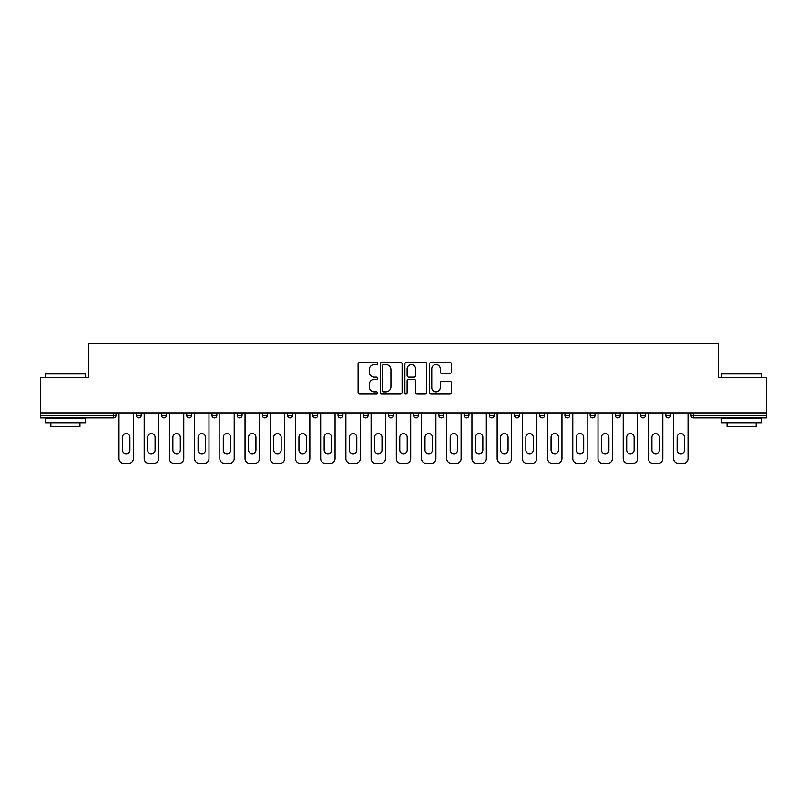 <?xml version="1.0" encoding="UTF-8"?>
<svg xmlns="http://www.w3.org/2000/svg" width="807" height="807" viewBox="0 0 807 807"><rect width="100%" height="100%" fill="white"/><g stroke="black" fill="none" stroke-linecap="round" stroke-linejoin="round"><path stroke-width="1.21" d="M377.646 363.453A1.11 1.11 0 0 0 376.536 362.343L359.68 362.343A1.584 1.584 0 0 0 358.086 363.927L358.086 392.484A1.584 1.584 0 0 0 359.68 394.068L376.536 394.068A1.11 1.11 0 0 0 377.646 392.959A1.11 1.11 0 0 0 376.536 391.849L374.347 391.849A5.074 5.074 0 0 1 369.273 386.775L369.273 384.394A5.074 5.074 0 0 1 374.347 379.32L376.536 379.32A1.11 1.11 0 0 0 377.646 378.211A1.11 1.11 0 0 0 376.536 377.101L374.347 377.101A5.074 5.074 0 0 1 369.273 372.017L369.273 369.636A5.074 5.074 0 0 1 374.347 364.562L376.536 364.562A1.11 1.11 0 0 0 377.646 363.453M449.862 373.53A1.584 1.584 0 0 0 451.446 371.936L451.446 363.927A1.584 1.584 0 0 0 449.862 362.343L431.14 362.343A1.584 1.584 0 0 0 429.556 363.927L429.556 392.484A1.584 1.584 0 0 0 431.14 394.068L449.862 394.068A1.584 1.584 0 0 0 451.446 392.484L451.446 382.811A1.584 1.584 0 0 0 449.862 381.217L441.853 381.217A1.584 1.584 0 0 0 440.269 382.811L440.269 387.602A4.247 4.247 0 0 1 436.022 391.849A4.247 4.247 0 0 1 431.775 387.602L431.775 368.809A4.247 4.247 0 0 1 436.022 364.562A4.247 4.247 0 0 1 440.269 368.809L440.269 371.936A1.584 1.584 0 0 0 441.853 373.53L449.862 373.53M40.35 412.871L40.35 377.484L88.508 377.484L88.508 343.54L718.492 343.54L718.492 377.484L766.65 377.484L766.65 412.871L40.35 412.871L40.35 415.464L113.565 415.464L113.565 412.871M402.108 363.927A1.584 1.584 0 0 0 400.524 362.343L381.802 362.343A1.584 1.584 0 0 0 380.218 363.927L380.218 392.484A1.584 1.584 0 0 0 381.802 394.068L400.524 394.068A1.584 1.584 0 0 0 402.108 392.484L402.108 363.927M406.476 362.343L425.198 362.343A1.584 1.584 0 0 1 426.782 363.927L426.782 392.484A1.584 1.584 0 0 1 425.198 394.068L417.179 394.068A1.584 1.584 0 0 1 415.595 392.484L415.595 380.904A1.584 1.584 0 0 0 414.011 379.32L408.695 379.32A1.584 1.584 0 0 0 407.111 380.904L407.111 392.959A1.11 1.11 0 0 1 406.002 394.068A1.11 1.11 0 0 1 404.892 392.959L404.892 363.927A1.584 1.584 0 0 1 406.476 362.343M113.565 417.885A2.421 2.421 0 0 0 115.986 415.464L113.565 415.464L113.565 417.885A2.421 2.421 0 0 0 115.986 415.464L115.986 412.871L115.986 415.464A2.421 2.421 0 0 1 113.565 417.885L40.35 417.885L40.35 415.464M766.65 412.871L766.65 417.885L693.435 417.885A2.421 2.421 0 0 1 691.014 415.464L691.014 412.871M136.353 412.871L136.353 415.464L136.353 412.871M138.774 417.885A2.421 2.421 0 0 1 136.353 415.464A2.421 2.421 0 0 0 138.774 417.885A2.421 2.421 0 0 0 141.195 415.464L141.195 412.871L141.195 415.464A2.421 2.421 0 0 1 138.774 417.885A2.421 2.421 0 0 1 136.353 415.464L141.195 415.464A2.421 2.421 0 0 1 138.774 417.885M161.561 412.871L161.561 415.464L161.561 412.871M166.413 412.871L166.413 415.464L166.413 412.871M186.77 412.871L186.77 415.464L186.77 412.871M191.622 412.871L191.622 415.464L191.622 412.871M211.989 412.871L211.989 415.464L211.989 412.871M216.831 412.871L216.831 415.464L216.831 412.871M237.197 415.464A2.421 2.421 0 0 0 239.618 417.885A2.421 2.421 0 0 0 242.05 415.464A2.421 2.421 0 0 1 239.618 417.885A2.421 2.421 0 0 0 242.05 415.464L242.05 412.871L242.05 415.464L237.197 415.464A2.421 2.421 0 0 0 239.618 417.885A2.421 2.421 0 0 1 237.197 415.464L237.197 412.871M267.258 412.871L267.258 415.464L262.406 415.464A2.421 2.421 0 0 0 264.837 417.885A2.421 2.421 0 0 1 262.406 415.464L262.406 412.871M287.625 412.871L287.625 415.464L287.625 412.871M292.467 412.871L292.467 415.464L292.467 412.871M312.834 412.871L312.834 415.464L312.834 412.871M317.686 412.871L317.686 415.464A2.421 2.421 0 0 1 315.255 417.885A2.421 2.421 0 0 1 312.834 415.464L317.686 415.464A2.421 2.421 0 0 1 315.255 417.885M338.042 412.871L338.042 415.464L338.042 412.871M342.894 412.871L342.894 415.464L342.894 412.871M363.261 415.464A2.421 2.421 0 0 0 365.682 417.885A2.421 2.421 0 0 0 368.103 415.464L368.103 412.871L368.103 415.464L363.261 415.464A2.421 2.421 0 0 0 365.682 417.885A2.421 2.421 0 0 1 363.261 415.464L363.261 412.871M388.47 412.871L388.47 415.464L388.47 412.871M393.322 412.871L393.322 415.464L393.322 412.871M413.678 412.871L413.678 415.464L413.678 412.871M418.53 412.871L418.53 415.464L418.53 412.871M438.897 412.871L438.897 415.464L438.897 412.871M443.739 412.871L443.739 415.464L443.739 412.871M468.958 412.871L468.958 415.464A2.421 2.421 0 0 1 466.527 417.885A2.421 2.421 0 0 1 464.106 415.464L464.106 412.871M494.166 412.871L494.166 415.464A2.421 2.421 0 0 1 491.745 417.885A2.421 2.421 0 0 1 489.314 415.464L489.314 412.871M519.375 412.871L519.375 415.464A2.421 2.421 0 0 1 516.954 417.885A2.421 2.421 0 0 1 514.533 415.464L514.533 412.871M544.594 412.871L544.594 415.464A2.421 2.421 0 0 1 542.163 417.885A2.421 2.421 0 0 1 539.742 415.464L539.742 412.871M567.382 417.885A2.421 2.421 0 0 0 569.803 415.464L569.803 412.871L569.803 415.464A2.421 2.421 0 0 1 567.382 417.885A2.421 2.421 0 0 1 564.95 415.464L564.95 412.871M595.011 412.871L595.011 415.464A2.421 2.421 0 0 1 592.59 417.885A2.421 2.421 0 0 1 590.169 415.464L590.169 412.871M615.378 412.871L615.378 415.464L615.378 412.871M620.23 412.871L620.23 415.464A2.421 2.421 0 0 1 617.799 417.885A2.421 2.421 0 0 1 615.378 415.464L620.23 415.464A2.421 2.421 0 0 1 617.799 417.885M643.018 417.885A2.421 2.421 0 0 0 645.439 415.464L645.439 412.871L645.439 415.464A2.421 2.421 0 0 1 643.018 417.885A2.421 2.421 0 0 1 640.587 415.464L640.587 412.871M665.805 412.871L665.805 415.464L665.805 412.871M670.647 412.871L670.647 415.464A2.421 2.421 0 0 1 668.226 417.885A2.421 2.421 0 0 1 665.805 415.464L670.647 415.464A2.421 2.421 0 0 1 668.226 417.885A2.421 2.421 0 0 0 670.647 415.464M163.982 417.885A2.421 2.421 0 0 1 161.561 415.464A2.421 2.421 0 0 0 163.982 417.885A2.421 2.421 0 0 0 166.413 415.464A2.421 2.421 0 0 1 163.982 417.885A2.421 2.421 0 0 1 161.561 415.464L166.413 415.464A2.421 2.421 0 0 1 163.982 417.885M189.201 417.885A2.421 2.421 0 0 1 186.77 415.464A2.421 2.421 0 0 0 189.201 417.885A2.421 2.421 0 0 0 191.622 415.464A2.421 2.421 0 0 1 189.201 417.885A2.421 2.421 0 0 1 186.77 415.464L191.622 415.464A2.421 2.421 0 0 1 189.201 417.885M214.41 417.885A2.421 2.421 0 0 1 211.989 415.464A2.421 2.421 0 0 0 214.41 417.885A2.421 2.421 0 0 0 216.831 415.464A2.421 2.421 0 0 1 214.41 417.885A2.421 2.421 0 0 1 211.989 415.464L216.831 415.464A2.421 2.421 0 0 1 214.41 417.885M264.837 417.885A2.421 2.421 0 0 0 267.258 415.464A2.421 2.421 0 0 1 264.837 417.885A2.421 2.421 0 0 1 262.406 415.464M290.046 417.885A2.421 2.421 0 0 1 287.625 415.464L292.467 415.464A2.421 2.421 0 0 1 290.046 417.885A2.421 2.421 0 0 0 292.467 415.464A2.421 2.421 0 0 1 290.046 417.885M340.473 417.885A2.421 2.421 0 0 1 338.042 415.464L342.894 415.464A2.421 2.421 0 0 1 340.473 417.885A2.421 2.421 0 0 0 342.894 415.464M390.891 417.885A2.421 2.421 0 0 1 388.47 415.464L393.322 415.464A2.421 2.421 0 0 1 390.891 417.885A2.421 2.421 0 0 0 393.322 415.464M416.109 417.885A2.421 2.421 0 0 1 413.678 415.464L418.53 415.464A2.421 2.421 0 0 1 416.109 417.885A2.421 2.421 0 0 0 418.53 415.464M441.318 417.885A2.421 2.421 0 0 1 438.897 415.464A2.421 2.421 0 0 0 441.318 417.885A2.421 2.421 0 0 0 443.739 415.464A2.421 2.421 0 0 1 441.318 417.885A2.421 2.421 0 0 1 438.897 415.464L443.739 415.464M693.435 412.871L693.435 417.885A2.421 2.421 0 0 1 691.014 415.464L766.65 415.464M383.547 364.562A1.11 1.11 0 0 0 382.437 365.672L382.437 390.739A1.11 1.11 0 0 0 383.547 391.849L385.847 391.849A5.074 5.074 0 0 0 390.931 386.775L390.931 369.636A5.074 5.074 0 0 0 385.847 364.562L383.547 364.562M415.595 368.89A4.247 4.247 0 0 0 411.348 364.643A4.247 4.247 0 0 0 407.111 368.89L407.111 375.507A1.584 1.584 0 0 0 408.695 377.101L414.011 377.101A1.584 1.584 0 0 0 415.595 375.507L415.595 368.89M129.887 437.273A3.712 3.712 0 0 0 126.164 433.561A3.712 3.712 0 0 0 122.452 437.273A3.712 3.712 0 0 1 126.164 433.561A3.712 3.712 0 0 1 129.887 437.273L129.887 450.044A3.712 3.712 0 0 1 126.164 453.766A3.712 3.712 0 0 1 122.452 450.044A3.712 3.712 0 0 0 126.164 453.766A3.712 3.712 0 0 0 129.887 450.044M118.972 412.871L118.972 458.608L118.972 412.871M123.824 463.46L128.515 463.46L123.824 463.46A4.852 4.852 0 0 1 118.972 458.608M133.357 412.871L133.357 458.608L133.357 412.871M122.452 450.044L122.452 437.273M128.515 463.46A4.852 4.852 0 0 0 133.357 458.608M45.202 373.923L85.603 373.923L45.202 373.923L45.202 377.484M85.603 422.737L45.202 422.737L45.202 418.692L85.603 418.692L85.603 422.737M79.943 422.737L79.943 426.449L50.851 426.449L50.851 422.737M721.397 373.923L761.798 373.923L721.397 373.923L721.397 377.484M761.798 422.737L721.397 422.737L721.397 418.692L761.798 418.692L761.798 422.737M756.149 422.737L756.149 426.449L727.057 426.449L727.057 422.737M155.095 437.273A3.712 3.712 0 0 0 151.383 433.561A3.712 3.712 0 0 0 147.661 437.273A3.712 3.712 0 0 1 151.383 433.561A3.712 3.712 0 0 1 155.095 437.273L155.095 450.044A3.712 3.712 0 0 1 151.383 453.766A3.712 3.712 0 0 1 147.661 450.044A3.712 3.712 0 0 0 151.383 453.766A3.712 3.712 0 0 0 155.095 450.044M144.191 412.871L144.191 458.608L144.191 412.871M149.033 463.46L153.723 463.46L149.033 463.46A4.852 4.852 0 0 1 144.191 458.608M158.576 412.871L158.576 458.608L158.576 412.871M180.304 437.273A3.712 3.712 0 0 0 176.592 433.561A3.712 3.712 0 0 0 172.88 437.273A3.712 3.712 0 0 1 176.592 433.561A3.712 3.712 0 0 1 180.304 437.273L180.304 450.044A3.712 3.712 0 0 1 176.592 453.766A3.712 3.712 0 0 1 172.88 450.044A3.712 3.712 0 0 0 176.592 453.766A3.712 3.712 0 0 0 180.304 450.044M169.399 412.871L169.399 458.608L169.399 412.871M174.251 463.46L178.932 463.46L174.251 463.46A4.852 4.852 0 0 1 169.399 458.608M183.784 412.871L183.784 458.608L183.784 412.871M205.523 437.273A3.712 3.712 0 0 0 201.8 433.561A3.712 3.712 0 0 0 198.088 437.273A3.712 3.712 0 0 1 201.8 433.561A3.712 3.712 0 0 1 205.523 437.273L205.523 450.044A3.712 3.712 0 0 1 201.8 453.766A3.712 3.712 0 0 1 198.088 450.044A3.712 3.712 0 0 0 201.8 453.766A3.712 3.712 0 0 0 205.523 450.044M194.608 412.871L194.608 458.608L194.608 412.871M199.46 463.46L204.151 463.46L199.46 463.46A4.852 4.852 0 0 1 194.608 458.608M208.993 412.871L208.993 458.608L208.993 412.871M230.731 437.273A3.712 3.712 0 0 0 227.019 433.561A3.712 3.712 0 0 0 223.297 437.273A3.712 3.712 0 0 1 227.019 433.561A3.712 3.712 0 0 1 230.731 437.273L230.731 450.044A3.712 3.712 0 0 1 227.019 453.766A3.712 3.712 0 0 1 223.297 450.044A3.712 3.712 0 0 0 227.019 453.766A3.712 3.712 0 0 0 230.731 450.044M219.827 412.871L219.827 458.608L219.827 412.871M224.669 463.46L229.359 463.46L224.669 463.46A4.852 4.852 0 0 1 219.827 458.608M234.212 412.871L234.212 458.608L234.212 412.871M255.94 437.273A3.712 3.712 0 0 0 252.228 433.561A3.712 3.712 0 0 0 248.516 437.273A3.712 3.712 0 0 1 252.228 433.561A3.712 3.712 0 0 1 255.94 437.273L255.94 450.044A3.712 3.712 0 0 1 252.228 453.766A3.712 3.712 0 0 1 248.516 450.044A3.712 3.712 0 0 0 252.228 453.766A3.712 3.712 0 0 0 255.94 450.044M245.035 412.871L245.035 458.608L245.035 412.871M249.888 463.46L254.568 463.46L249.888 463.46A4.852 4.852 0 0 1 245.035 458.608M259.42 412.871L259.42 458.608L259.42 412.871M147.661 450.044L147.661 437.273M153.723 463.46A4.852 4.852 0 0 0 158.576 458.608M172.88 450.044L172.88 437.273M178.932 463.46A4.852 4.852 0 0 0 183.784 458.608M198.088 450.044L198.088 437.273M204.151 463.46A4.852 4.852 0 0 0 208.993 458.608M223.297 450.044L223.297 437.273M229.359 463.46A4.852 4.852 0 0 0 234.212 458.608M248.516 450.044L248.516 437.273M254.568 463.46A4.852 4.852 0 0 0 259.42 458.608M281.159 437.273A3.712 3.712 0 0 0 277.437 433.561A3.712 3.712 0 0 0 273.724 437.273A3.712 3.712 0 0 1 277.437 433.561A3.712 3.712 0 0 1 281.159 437.273L281.159 450.044A3.712 3.712 0 0 1 277.437 453.766A3.712 3.712 0 0 1 273.724 450.044A3.712 3.712 0 0 0 277.437 453.766A3.712 3.712 0 0 0 281.159 450.044M270.244 412.871L270.244 458.608L270.244 412.871M275.096 463.46L279.787 463.46L275.096 463.46A4.852 4.852 0 0 1 270.244 458.608M284.629 412.871L284.629 458.608L284.629 412.871M273.724 450.044L273.724 437.273M279.787 463.46A4.852 4.852 0 0 0 284.629 458.608M306.367 437.273A3.712 3.712 0 0 0 302.655 433.561A3.712 3.712 0 0 0 298.933 437.273A3.712 3.712 0 0 1 302.655 433.561A3.712 3.712 0 0 1 306.367 437.273L306.367 450.044A3.712 3.712 0 0 1 302.655 453.766A3.712 3.712 0 0 1 298.933 450.044A3.712 3.712 0 0 0 302.655 453.766A3.712 3.712 0 0 0 306.367 450.044M295.463 412.871L295.463 458.608L295.463 412.871M300.305 463.46L304.996 463.46L300.305 463.46A4.852 4.852 0 0 1 295.463 458.608M309.848 412.871L309.848 458.608L309.848 412.871M298.933 450.044L298.933 437.273M304.996 463.46A4.852 4.852 0 0 0 309.848 458.608M331.576 437.273A3.712 3.712 0 0 0 327.864 433.561A3.712 3.712 0 0 0 324.152 437.273A3.712 3.712 0 0 1 327.864 433.561A3.712 3.712 0 0 1 331.576 437.273L331.576 450.044A3.712 3.712 0 0 1 327.864 453.766A3.712 3.712 0 0 1 324.152 450.044A3.712 3.712 0 0 0 327.864 453.766A3.712 3.712 0 0 0 331.576 450.044M320.672 412.871L320.672 458.608L320.672 412.871M325.524 463.46L330.204 463.46L325.524 463.46A4.852 4.852 0 0 1 320.672 458.608M335.056 412.871L335.056 458.608L335.056 412.871M324.152 450.044L324.152 437.273M330.204 463.46A4.852 4.852 0 0 0 335.056 458.608M356.795 437.273A3.712 3.712 0 0 0 353.073 433.561A3.712 3.712 0 0 0 349.36 437.273A3.712 3.712 0 0 1 353.073 433.561A3.712 3.712 0 0 1 356.795 437.273L356.795 450.044A3.712 3.712 0 0 1 353.073 453.766A3.712 3.712 0 0 1 349.36 450.044A3.712 3.712 0 0 0 353.073 453.766A3.712 3.712 0 0 0 356.795 450.044M345.88 412.871L345.88 458.608L345.88 412.871M350.732 463.46L355.423 463.46L350.732 463.46A4.852 4.852 0 0 1 345.88 458.608M360.265 412.871L360.265 458.608L360.265 412.871M349.36 450.044L349.36 437.273M355.423 463.46A4.852 4.852 0 0 0 360.265 458.608M382.004 437.273A3.712 3.712 0 0 0 378.291 433.561A3.712 3.712 0 0 0 374.569 437.273A3.712 3.712 0 0 1 378.291 433.561A3.712 3.712 0 0 1 382.004 437.273L382.004 450.044A3.712 3.712 0 0 1 378.291 453.766A3.712 3.712 0 0 1 374.569 450.044A3.712 3.712 0 0 0 378.291 453.766A3.712 3.712 0 0 0 382.004 450.044M371.099 412.871L371.099 458.608L371.099 412.871M375.941 463.46L380.632 463.46L375.941 463.46A4.852 4.852 0 0 1 371.099 458.608M385.484 412.871L385.484 458.608L385.484 412.871M374.569 450.044L374.569 437.273M380.632 463.46A4.852 4.852 0 0 0 385.484 458.608M407.212 437.273A3.712 3.712 0 0 0 403.5 433.561A3.712 3.712 0 0 0 399.788 437.273A3.712 3.712 0 0 1 403.5 433.561A3.712 3.712 0 0 1 407.212 437.273L407.212 450.044A3.712 3.712 0 0 1 403.5 453.766A3.712 3.712 0 0 1 399.788 450.044A3.712 3.712 0 0 0 403.5 453.766A3.712 3.712 0 0 0 407.212 450.044M396.308 412.871L396.308 458.608L396.308 412.871M401.16 463.46L405.84 463.46L401.16 463.46A4.852 4.852 0 0 1 396.308 458.608M410.692 412.871L410.692 458.608L410.692 412.871M399.788 450.044L399.788 437.273M405.84 463.46A4.852 4.852 0 0 0 410.692 458.608M432.431 437.273A3.712 3.712 0 0 0 428.709 433.561A3.712 3.712 0 0 0 424.996 437.273A3.712 3.712 0 0 1 428.709 433.561A3.712 3.712 0 0 1 432.431 437.273L432.431 450.044A3.712 3.712 0 0 1 428.709 453.766A3.712 3.712 0 0 1 424.996 450.044A3.712 3.712 0 0 0 428.709 453.766A3.712 3.712 0 0 0 432.431 450.044M421.516 412.871L421.516 458.608L421.516 412.871M426.368 463.46L431.059 463.46L426.368 463.46A4.852 4.852 0 0 1 421.516 458.608M435.901 412.871L435.901 458.608L435.901 412.871M424.996 450.044L424.996 437.273M431.059 463.46A4.852 4.852 0 0 0 435.901 458.608M457.64 437.273A3.712 3.712 0 0 0 453.927 433.561A3.712 3.712 0 0 0 450.205 437.273A3.712 3.712 0 0 1 453.927 433.561A3.712 3.712 0 0 1 457.64 437.273L457.64 450.044A3.712 3.712 0 0 1 453.927 453.766A3.712 3.712 0 0 1 450.205 450.044A3.712 3.712 0 0 0 453.927 453.766A3.712 3.712 0 0 0 457.64 450.044M446.735 412.871L446.735 458.608L446.735 412.871M451.577 463.46L456.268 463.46L451.577 463.46A4.852 4.852 0 0 1 446.735 458.608M461.12 412.871L461.12 458.608L461.12 412.871M450.205 450.044L450.205 437.273M456.268 463.46A4.852 4.852 0 0 0 461.12 458.608M482.848 437.273A3.712 3.712 0 0 0 479.136 433.561A3.712 3.712 0 0 0 475.424 437.273A3.712 3.712 0 0 1 479.136 433.561A3.712 3.712 0 0 1 482.848 437.273L482.848 450.044A3.712 3.712 0 0 1 479.136 453.766A3.712 3.712 0 0 1 475.424 450.044A3.712 3.712 0 0 0 479.136 453.766A3.712 3.712 0 0 0 482.848 450.044M471.944 412.871L471.944 458.608L471.944 412.871M476.796 463.46L481.476 463.46L476.796 463.46A4.852 4.852 0 0 1 471.944 458.608M486.328 412.871L486.328 458.608L486.328 412.871M475.424 450.044L475.424 437.273M481.476 463.46A4.852 4.852 0 0 0 486.328 458.608M508.067 437.273A3.712 3.712 0 0 0 504.345 433.561A3.712 3.712 0 0 0 500.633 437.273A3.712 3.712 0 0 1 504.345 433.561A3.712 3.712 0 0 1 508.067 437.273L508.067 450.044A3.712 3.712 0 0 1 504.345 453.766A3.712 3.712 0 0 1 500.633 450.044A3.712 3.712 0 0 0 504.345 453.766A3.712 3.712 0 0 0 508.067 450.044M497.152 412.871L497.152 458.608L497.152 412.871M502.004 463.46L506.695 463.46L502.004 463.46A4.852 4.852 0 0 1 497.152 458.608M511.537 412.871L511.537 458.608L511.537 412.871M500.633 450.044L500.633 437.273M506.695 463.46A4.852 4.852 0 0 0 511.537 458.608M533.276 437.273A3.712 3.712 0 0 0 529.563 433.561A3.712 3.712 0 0 0 525.841 437.273A3.712 3.712 0 0 1 529.563 433.561A3.712 3.712 0 0 1 533.276 437.273L533.276 450.044A3.712 3.712 0 0 1 529.563 453.766A3.712 3.712 0 0 1 525.841 450.044A3.712 3.712 0 0 0 529.563 453.766A3.712 3.712 0 0 0 533.276 450.044M522.371 412.871L522.371 458.608L522.371 412.871M527.213 463.46L531.904 463.46L527.213 463.46A4.852 4.852 0 0 1 522.371 458.608M536.756 412.871L536.756 458.608L536.756 412.871M525.841 450.044L525.841 437.273M531.904 463.46A4.852 4.852 0 0 0 536.756 458.608M558.484 437.273A3.712 3.712 0 0 0 554.772 433.561A3.712 3.712 0 0 0 551.06 437.273A3.712 3.712 0 0 1 554.772 433.561A3.712 3.712 0 0 1 558.484 437.273L558.484 450.044A3.712 3.712 0 0 1 554.772 453.766A3.712 3.712 0 0 1 551.06 450.044A3.712 3.712 0 0 0 554.772 453.766A3.712 3.712 0 0 0 558.484 450.044M547.58 412.871L547.58 458.608L547.58 412.871M552.432 463.46L557.112 463.46L552.432 463.46A4.852 4.852 0 0 1 547.58 458.608M561.965 412.871L561.965 458.608L561.965 412.871M551.06 450.044L551.06 437.273M557.112 463.46A4.852 4.852 0 0 0 561.965 458.608M583.703 437.273A3.712 3.712 0 0 0 579.981 433.561A3.712 3.712 0 0 0 576.269 437.273A3.712 3.712 0 0 1 579.981 433.561A3.712 3.712 0 0 1 583.703 437.273L583.703 450.044A3.712 3.712 0 0 1 579.981 453.766A3.712 3.712 0 0 1 576.269 450.044A3.712 3.712 0 0 0 579.981 453.766A3.712 3.712 0 0 0 583.703 450.044M572.788 412.871L572.788 458.608L572.788 412.871M577.641 463.46L582.331 463.46L577.641 463.46A4.852 4.852 0 0 1 572.788 458.608M587.173 412.871L587.173 458.608L587.173 412.871M576.269 450.044L576.269 437.273M582.331 463.46A4.852 4.852 0 0 0 587.173 458.608M608.912 437.273A3.712 3.712 0 0 0 605.2 433.561A3.712 3.712 0 0 0 601.477 437.273A3.712 3.712 0 0 1 605.2 433.561A3.712 3.712 0 0 1 608.912 437.273L608.912 450.044A3.712 3.712 0 0 1 605.2 453.766A3.712 3.712 0 0 1 601.477 450.044A3.712 3.712 0 0 0 605.2 453.766A3.712 3.712 0 0 0 608.912 450.044M598.007 412.871L598.007 458.608L598.007 412.871M602.849 463.46L607.54 463.46L602.849 463.46A4.852 4.852 0 0 1 598.007 458.608M612.392 412.871L612.392 458.608L612.392 412.871M601.477 450.044L601.477 437.273M607.54 463.46A4.852 4.852 0 0 0 612.392 458.608M634.12 437.273A3.712 3.712 0 0 0 630.408 433.561A3.712 3.712 0 0 0 626.696 437.273A3.712 3.712 0 0 1 630.408 433.561A3.712 3.712 0 0 1 634.12 437.273L634.12 450.044A3.712 3.712 0 0 1 630.408 453.766A3.712 3.712 0 0 1 626.696 450.044A3.712 3.712 0 0 0 630.408 453.766A3.712 3.712 0 0 0 634.12 450.044M623.216 412.871L623.216 458.608L623.216 412.871M628.068 463.46L632.749 463.46L628.068 463.46A4.852 4.852 0 0 1 623.216 458.608M637.601 412.871L637.601 458.608L637.601 412.871M626.696 450.044L626.696 437.273M632.749 463.46A4.852 4.852 0 0 0 637.601 458.608M659.339 437.273A3.712 3.712 0 0 0 655.617 433.561A3.712 3.712 0 0 0 651.905 437.273A3.712 3.712 0 0 1 655.617 433.561A3.712 3.712 0 0 1 659.339 437.273L659.339 450.044A3.712 3.712 0 0 1 655.617 453.766A3.712 3.712 0 0 1 651.905 450.044A3.712 3.712 0 0 0 655.617 453.766A3.712 3.712 0 0 0 659.339 450.044M648.424 412.871L648.424 458.608L648.424 412.871M653.277 463.46L657.967 463.46L653.277 463.46A4.852 4.852 0 0 1 648.424 458.608M662.809 412.871L662.809 458.608L662.809 412.871M651.905 450.044L651.905 437.273M657.967 463.46A4.852 4.852 0 0 0 662.809 458.608M684.548 437.273A3.712 3.712 0 0 0 680.836 433.561A3.712 3.712 0 0 0 677.113 437.273A3.712 3.712 0 0 1 680.836 433.561A3.712 3.712 0 0 1 684.548 437.273L684.548 450.044A3.712 3.712 0 0 1 680.836 453.766A3.712 3.712 0 0 1 677.113 450.044A3.712 3.712 0 0 0 680.836 453.766A3.712 3.712 0 0 0 684.548 450.044M673.643 412.871L673.643 458.608L673.643 412.871M678.485 463.46L683.176 463.46L678.485 463.46A4.852 4.852 0 0 1 673.643 458.608M688.028 412.871L688.028 458.608L688.028 412.871M677.113 450.044L677.113 437.273M683.176 463.46A4.852 4.852 0 0 0 688.028 458.608M365.682 417.885A2.421 2.421 0 0 0 368.103 415.464M466.527 417.885A2.421 2.421 0 0 0 468.958 415.464L464.106 415.464M491.745 417.885A2.421 2.421 0 0 0 494.166 415.464L489.314 415.464M516.954 417.885A2.421 2.421 0 0 0 519.375 415.464L514.533 415.464M542.163 417.885A2.421 2.421 0 0 0 544.594 415.464L539.742 415.464M569.803 415.464L564.95 415.464M592.59 417.885A2.421 2.421 0 0 0 595.011 415.464L590.169 415.464M645.439 415.464L640.587 415.464M693.435 417.885A2.421 2.421 0 0 1 691.014 415.464M85.603 377.484L85.603 373.923M76.393 418.692L76.393 417.885M54.412 418.692L54.412 417.885M761.798 377.484L761.798 373.923M752.588 418.692L752.588 417.885M730.607 418.692L730.607 417.885"/></g></svg>
